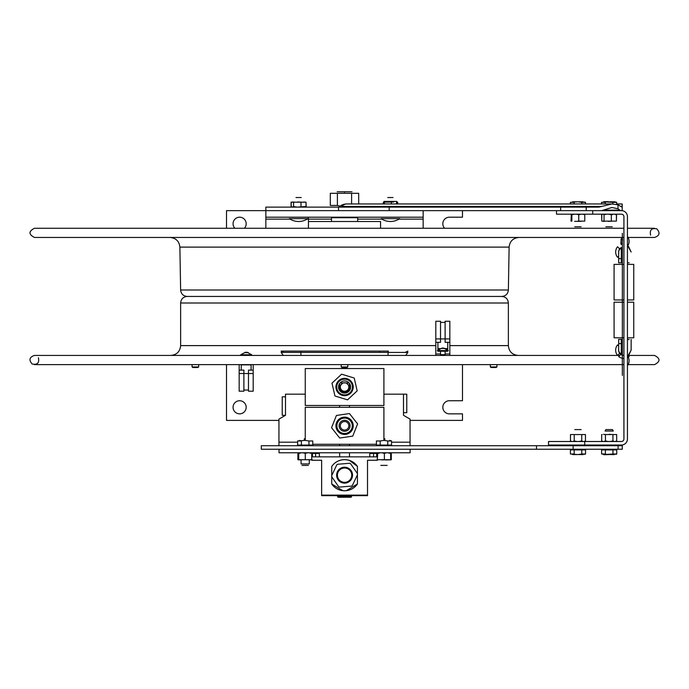 <?xml version="1.0" encoding="UTF-8"?>
<svg xmlns="http://www.w3.org/2000/svg" width="689" height="689" viewBox="0 0 689 689"><rect width="100%" height="100%" fill="white"/><g stroke="black" fill="none" stroke-linecap="round" stroke-linejoin="round"><path stroke-width="1.03" d="M340.34 207.122A3.281 2.317 90 0 0 341.761 206.433A11.653 8.242 90 0 1 346.817 203.97L611.849 203.97L598.879 207.122L338.523 207.122L338.523 210.645L389.19 210.645L265.842 210.645L265.842 228.016M423.158 228.016L423.158 214.486M423.158 210.645L423.158 217.199L265.842 217.199M410.05 420.402L462.491 420.402L462.491 413.848L449.383 413.848A6.554 6.554 0 0 1 442.82 407.294A6.554 6.554 0 0 1 449.383 400.74L462.491 400.74L462.491 364.619M234.639 228.016A6.554 6.554 0 0 1 237.352 217.603A6.554 6.554 0 0 1 244.604 228.016M246.18 407.294A6.554 6.554 0 0 1 236.344 412.969A6.554 6.554 0 0 1 236.344 401.618A6.554 6.554 0 0 1 246.18 407.294M444.396 228.016A6.554 6.554 0 0 1 449.383 217.199L462.491 217.199L462.491 210.645M278.95 420.402L226.509 420.402L226.509 364.619M226.509 228.016L226.509 210.645L265.842 210.645L265.842 207.122L338.523 207.122M380.552 228.016L380.552 221.513L308.448 221.513L308.448 217.199L308.448 228.016M383.911 394.186L403.496 394.186L403.496 415.312L410.05 419.093L410.05 445.723M305.253 394.186L285.504 394.186L285.504 415.312L278.95 419.093L278.95 445.723M403.496 412.685L406.768 412.685L406.768 394.186L403.496 394.186M285.504 396.804L285.504 415.312L282.232 415.312L282.232 396.804L285.504 396.804M337.171 191.766L351.984 191.766L337.171 191.766M357.669 221.513L357.669 217.724L331.487 217.724L331.487 221.513M351.597 203.97L351.597 193.316L358.693 193.316L358.693 203.97M337.403 193.316L330.307 193.316L330.307 205.46L337.403 205.46L337.403 193.316L351.597 193.316M340.09 206.114L337.403 205.46M344.5 192.214C328.903 192.214 328.903 192.214 344.5 192.214C360.097 192.214 360.097 192.214 344.5 192.214C355.894 192.214 355.894 192.214 344.5 192.214C333.106 192.214 333.106 192.214 344.5 192.214M611.849 203.97L617.999 204.814L621.969 207.122L622.201 203.97L622.201 206.433L620.849 206.433L622.201 206.433L622.201 210.645L621.409 210.645A6.029 6.029 90 0 1 627.438 216.673L627.438 438.996A6.029 6.029 90 0 1 621.409 445.025L621.418 445.025A6.029 6.029 -90 0 0 627.446 438.996L627.446 365.652A8.139 8.139 0 0 0 628.273 357.178A8.259 8.259 -90 0 0 629.178 356.532L628.446 355.8M622.201 207.122L622.201 210.645L622.201 207.492L622.201 210.645L620.324 210.489L617.999 208.75L611.849 207.492L601.712 210.645L586.227 210.645L586.227 207.122M619.893 210.136L603.349 210.136M389.19 207.122L389.19 210.645L592.704 210.645L592.704 214.176L621.409 214.176A2.506 2.506 -90 0 1 623.915 216.673L623.915 438.996A2.506 2.506 -90 0 1 621.409 441.503L548.522 441.503L548.522 445.025L621.418 445.025M341.761 206.433L601.73 206.433M298.621 197.536C289.509 197.536 307.733 197.536 298.621 197.536M390.387 218.637L381.138 218.637A16.39 16.39 0 0 0 399.646 218.637L390.387 218.637M390.387 197.536C381.284 197.536 399.499 197.536 390.387 197.536C381.284 197.536 399.499 197.536 390.396 197.536M298.613 218.637L289.363 218.637A16.39 16.39 0 0 0 307.871 218.637L298.613 218.637M298.613 197.536C289.509 197.536 307.725 197.536 298.613 197.536M291.568 206.829L291.077 206.536L291.077 202.187L306.028 202.187L306.028 206.536L304.417 207.036M305.675 202.187L304.004 202.187M291.206 202.187L291.206 206.536L292.386 207.122L293.574 206.536L297.269 207.122M293.574 202.187L293.574 206.536M295.168 206.915L292.816 207.036M295.168 202.17L292.816 202.092M302.066 206.915L299.965 207.122M299.93 207.122L298.613 207.036M302.066 202.17L298.613 202.092M297.303 207.122L306.028 206.536M300.99 202.187L300.99 206.536M397.002 202.032L396.683 201.403L384.1 201.403L383.782 202.032M384.229 202.187L393.695 202.041M383.73 202.084L383.403 203.97M396.554 202.187L396.408 203.97M397.372 203.97L397.234 202.187M384.367 202.187L384.367 203.97M391.352 202.187L391.352 203.97M397.045 202.075L397.674 202.187L397.674 203.97M383.403 202.187L383.11 203.97M306.028 202.187L306.157 206.536L305.64 206.846M292.506 201.998L293.075 202.049M293.48 207.113L292.92 207.105M293.48 201.998L292.92 202.015M299.198 207.122L298.621 207.105M299.586 201.998L298.621 202.015M298.044 207.122L299 207.079M297.648 201.998L299 202.049M303.763 207.113L304.538 207.079M303.763 201.998L304.538 202.049M650.58 235.156C649.529 229.928 651.622 227.844 656.841 228.886C660.363 232.891 659.597 235.741 654.55 237.455L628.049 237.455M623.915 237.455L34.45 237.455C28.533 234.389 28.533 231.332 34.45 228.274L623.915 228.274M170.794 355.438C176.763 354.861 180.044 351.579 180.63 345.611L180.63 303.005L508.37 303.005C507.982 299.017 505.804 296.838 501.816 296.442C505.752 296.072 507.931 293.927 508.37 290.009L509.119 247.11C509.782 241.228 513.064 238.006 518.955 237.455M501.825 296.442L187.175 296.442C183.196 296.838 181.018 299.017 180.63 303.005M83.645 228.274L605.355 228.274M38.42 357.737C39.471 362.957 37.378 365.049 32.159 363.999C28.637 360.002 29.403 357.143 34.45 355.438L619.755 355.438M628.859 355.438L654.55 355.438C660.467 358.495 660.467 361.561 654.55 364.619L628.118 364.619M81.991 355.438L607.009 355.438M300.103 355.438L283.291 355.438L281.112 352.423L283.894 352.423L281.112 351.106L309.817 351.106M344.5 367.495C353.655 367.495 335.345 367.495 344.5 367.495C353.655 367.495 335.345 367.495 344.5 367.495M493.625 367.495C502.789 367.495 484.47 367.495 493.625 367.495M496.907 364.619L496.907 366.97L490.344 366.97L490.344 364.619M347.781 364.619L347.781 366.97L341.219 366.97L341.219 364.619M195.375 367.495C204.53 367.495 186.211 367.495 195.375 367.495M198.656 364.619L198.656 366.97L192.093 366.97L192.093 364.619M279.028 452.776L410.127 452.776L410.127 449.245L279.028 449.245L279.028 452.776M618.085 449.245L622.279 449.245L622.279 445.723L573.076 445.723L573.127 449.245L618.085 449.245L618.085 445.723M622.279 445.723L622.279 449.245M536.49 445.723L261.312 445.723L261.312 449.245L573.127 449.245L573.076 445.723L536.524 445.723L536.49 449.245L536.49 445.723M315.596 456.85L315.596 453.431L319.377 453.431L319.377 456.85M315.596 453.431L312.47 453.431M373.567 456.85L373.567 453.431L369.786 453.431L369.786 456.85M376.659 453.431L373.567 453.431M384.85 445.18L383.437 445.723L384.85 445.068M384.85 440.426L384.85 438.772L383.911 438.704L384.393 438.772M381.103 445.18L382.516 445.723L381.103 445.18M306.648 445.723L308.061 445.068M304.314 440.426L304.314 438.772L305.253 438.704M304.314 445.18L305.727 445.723L304.314 445.068M305.184 465.385C294.177 465.385 316.191 465.385 305.184 465.385C294.177 465.385 316.191 465.385 305.184 465.385M310.954 459.839L309.283 459.925L309.275 463.93L301.084 463.93L301.084 459.899L297.889 459.718L297.889 453.319L301.084 452.785M308.965 445.068L312.754 445.068L312.754 440.977L308.965 440.977L308.965 445.068L301.394 445.068L301.394 440.977L297.614 440.977L305.184 440.392L308.965 440.977M301.394 445.068L297.614 445.068L297.614 440.977M383.98 465.385C372.973 465.385 394.986 465.385 383.98 465.385C372.973 465.385 394.986 465.385 383.98 465.385M391.55 445.068L391.55 440.977L390.741 440.598L391.55 440.977L387.761 440.977L387.761 445.068L391.55 445.068L391.55 440.977L389.655 440.4M376.409 445.068L380.19 445.068L380.19 440.977L376.409 440.977L376.409 445.068M380.19 445.068L387.761 445.068M387.761 440.977L383.98 440.392L380.19 440.977M299.5 440.4L301.394 440.977M384.402 459.718L387.227 459.976M383.584 453.319L386.098 452.776M377.451 452.776L377.357 460.261L367.521 460.261L367.521 495.658L321.634 495.658L367.521 495.658L367.521 495.133L321.634 495.133L321.634 495.658L321.634 460.261L311.807 460.261L311.721 456.85L377.305 456.85L311.807 456.85M380.207 452.776L377.693 453.319L377.348 459.718M377.693 453.319L377.546 452.776L376.659 453.319L376.659 456.85M377.693 459.718L390.654 459.718L390.654 453.319L388.286 452.776M386.736 452.776L384.367 453.319L384.367 459.718M384.367 453.319L381.852 452.776M390.508 452.776L390.654 453.319M390.267 453.319L390.413 452.776M311.626 453.319L311.661 452.776L312.47 453.319L312.47 456.85M299.233 452.776L300.034 453.319M299.775 459.718L298.681 459.907M299.827 452.776L298.725 453.009M298.656 453.035L297.889 453.319M311.135 452.776L310.326 453.319M312.212 459.718L310.593 459.718M299.431 459.718L301.084 459.925M298.647 453.319L298.656 459.718M301.205 452.776L298.742 453.319L298.742 459.718L311.721 459.718L311.721 453.319L309.292 452.776M298.742 453.319L298.707 452.776M307.699 452.776L305.279 453.319L305.279 459.718M305.279 453.319L302.815 452.776M311.686 452.776L311.721 453.319M383.489 452.776L383.98 452.828M381.775 459.933L383.98 459.856M390.448 452.776L391.3 453.319L391.3 459.718L390.517 459.89M388.208 459.933L389.733 459.856M378.072 452.776L378.924 453.319M376.935 459.718L378.649 459.718M384.471 452.776L383.101 452.966M386.184 459.933L383.101 459.744M389.888 452.776L389.035 453.319M391.016 459.718L389.311 459.718M627.438 302.221L633.751 302.221L633.751 337.799L627.438 337.799L633.751 337.799L633.751 302.221M614.088 337.799L623.915 337.799L614.088 337.799L614.08 302.221L623.915 302.221M618.67 256.153L617.551 257.281L618.67 256.153M617.551 246.765L619.687 248.901L617.551 246.765A8.259 8.259 -90 0 0 617.551 257.281M619.687 248.901A5.254 5.254 -90 0 0 618.67 252.381A5.254 5.254 -90 0 1 619.687 248.901M627.438 264.387L633.751 264.387L633.751 299.965L627.438 299.965L633.751 299.965L633.751 264.387M614.088 299.965L623.915 299.965L614.088 299.965L614.08 264.387L623.915 264.387M619.687 353.285L617.551 355.421L619.687 353.285A5.254 5.254 -90 0 1 618.67 349.805A5.254 5.254 -90 0 0 619.687 353.285M617.551 344.905L618.67 346.033L617.551 344.905A8.259 8.259 -90 0 0 617.551 355.421M623.915 355.421A5.254 5.254 -90 0 1 620.798 354.396L618.662 356.532A8.259 8.259 -90 0 0 623.915 358.426M627.438 246.361L627.438 236.525A8.139 8.139 0 0 1 627.438 246.361M622.348 241.443L622.348 262.81L622.348 241.443C622.787 238.618 622.365 237.8 621.065 238.988L621.065 241.46C620.625 244.242 621.047 245.06 622.348 243.897L622.348 241.443M627.446 246.361L627.438 262.759L629.083 262.759M628.532 246.481L631.141 252.028L627.757 245.913A8.139 8.139 0 0 0 627.446 236.525L627.446 216.673A6.029 6.029 -90 0 0 621.418 210.645L592.704 210.645M627.438 365.661L627.438 355.825A8.139 8.139 0 0 1 627.438 365.661M621.297 343.57L621.297 345.577A5.245 5.245 90 0 1 622.279 345.146L621.297 345.577L621.297 339.393L622.279 339.376L621.297 339.393L621.297 354.671L621.297 343.57L618.67 343.57L618.67 339.376L622.279 339.376M618.67 350.124A5.245 5.245 -90 0 0 621.297 354.671L621.297 354.671A5.245 5.245 90 0 1 621.297 354.663L621.297 354.671A5.245 5.245 90 0 1 621.297 354.663C617.086 350.064 619.17 349.754 618.67 349.685L618.67 343.57M621.297 262.793L621.297 247.515L621.297 262.81L622.279 262.81L618.67 262.81L618.67 258.616L621.297 258.616L621.297 256.609L621.297 258.616M621.297 256.609L622.279 257.04A5.245 5.245 90 0 1 621.297 256.601A5.245 5.245 -90 0 0 622.279 257.04L621.297 256.609A5.245 5.245 90 0 1 621.297 256.601M621.297 345.577L622.279 345.146A5.245 5.245 -90 0 0 621.297 345.577A5.245 5.245 90 0 1 621.297 345.577M622.348 233.313L622.348 368.873L622.348 233.313M622.348 302.221L622.348 299.965L622.348 302.221M622.348 375.427L622.348 368.873L622.348 375.427M622.348 244.328L622.348 238.558L622.348 244.328M622.348 363.628L622.348 357.858L622.348 363.628M622.348 258.616L622.348 262.647L622.348 258.616M618.67 258.616L618.67 252.501C619.17 252.432 617.086 252.122 621.297 247.515L621.297 247.515A5.245 5.245 90 0 1 621.297 247.515A5.245 5.245 -90 0 0 618.67 252.062M627.446 262.759L627.446 264.387L627.446 262.759L629.178 262.759M627.446 299.965L627.446 302.221L627.446 299.965M627.446 339.427L627.446 337.799L627.446 339.427L629.178 339.427L627.446 339.591M627.446 356.48L627.438 262.759M631.141 350.029L628.532 355.731M631.141 339.427L631.141 350.167L631.141 339.427M627.765 356.291L631.141 350.167M556.514 214.176L556.514 210.645L556.514 214.176L592.704 214.176M577.976 429.583C588.983 429.583 566.969 429.583 577.976 429.583M574.187 449.9L570.406 449.9L570.406 453.991L574.187 453.991L574.187 449.9L581.766 449.9L581.766 453.991L577.976 454.576L581.766 453.991L585.547 453.991L584.737 454.37M577.976 454.576C569.553 454.576 569.553 454.576 577.976 454.576C586.391 454.576 586.391 454.576 577.976 454.576L570.406 453.991M581.766 449.9L585.547 449.9L585.547 453.991M579.044 454.576L583.264 454.576L579.044 454.576M576.771 454.576L572.688 454.576L576.771 454.576M609.179 429.583L612.487 429.583L613.27 431.038L605.08 431.038L605.872 429.583L609.179 429.583C620.186 429.583 598.173 429.583 609.179 429.583M603.952 454.706L609.179 454.576C617.594 454.576 617.594 454.576 609.179 454.576L612.969 453.991L609.179 454.576C617.594 454.576 617.594 454.576 609.179 454.576L612.96 453.991L603.891 454.576L608.103 454.576M610.247 454.576L614.467 454.576L610.247 454.576M604.184 454.49L603.495 454.568M616.112 454.301L616.75 453.991L616.75 449.9L616.75 453.991L615.94 454.37M607.974 454.576L604.02 454.576M605.39 449.9L601.6 449.9L601.6 453.991L605.39 453.991L605.39 449.9L612.96 449.9L612.96 453.991L616.75 453.991M609.179 454.576L601.6 453.991M616.75 449.9L612.96 449.9M609.085 226.784C598.078 226.784 620.1 226.784 609.085 226.784C598.086 226.784 620.1 226.784 609.093 226.784M616.664 204.478L616.664 202.377L612.874 202.377L612.874 203.996M622.201 203.97L616.664 203.97L616.664 202.377L614.726 201.799M609.093 201.791L612.883 202.377L609.093 201.791C617.508 201.791 617.508 201.791 609.093 201.791L603.797 201.791L612.874 202.377L609.085 201.791L601.523 202.377L605.304 202.377L605.304 203.97M610.29 201.791L614.381 201.791L610.29 201.791M603.934 201.791L607.887 201.791M601.523 203.97L601.523 202.377M577.95 226.784C566.944 226.784 588.957 226.784 577.95 226.784M585.521 203.97L585.521 202.377L581.74 202.377L581.74 203.97M584.711 201.998L585.521 202.377M577.95 201.791C586.373 201.791 586.373 201.791 577.95 201.791C569.536 201.791 569.536 201.791 577.95 201.791L581.74 202.377L577.95 201.791L570.38 202.377L574.17 202.377L574.161 203.97M570.38 203.97L570.38 202.377M576.882 201.791L572.662 201.791L576.882 201.791M579.156 201.791L583.239 201.791L579.156 201.791M614.338 441.503L612.926 440.96L610.101 441.503L612.926 440.96L612.926 434.552L616.672 434.552L616.672 440.96L615.26 441.503M609.179 434.285L612.004 434.552L609.179 434.285M612.926 440.96L612.926 434.552L605.433 434.552L605.433 440.96L604.02 441.503L605.433 440.96L608.249 441.503M603.555 434.285L604.976 434.552L603.555 434.285M572.817 441.503L574.23 440.96L577.046 441.503L574.23 440.96L574.23 434.552L570.94 434.552L573.773 434.552M578.898 441.503L581.723 440.96L581.723 434.552L575.143 434.552L580.801 434.552M575.143 434.552L574.23 434.552M585.469 440.96L584.057 441.503L585.469 440.96L585.469 434.552L582.179 434.552L585.013 434.552M582.179 434.552L581.723 434.552M581.723 440.96L583.135 441.503L581.723 440.96M570.94 434.552L570.483 434.552L570.483 440.96L571.896 441.503L570.483 440.96M605.433 434.552L604.968 434.552M602.143 434.552L601.678 434.552L601.678 440.96L603.09 441.503L601.678 440.96M577.89 214.468L579.621 214.176M574.626 221.341L581.154 221.341M571.336 214.176L571.009 221.117L571.767 221.117M571.009 214.718L573.274 214.176M574.462 214.176L571.87 214.718L571.87 221.117M571.87 214.718L571.551 214.176M577.907 221.117L584.763 221.117L584.763 214.718L582.498 214.176M581.016 214.176L578.751 214.718L578.751 221.117M578.751 214.718L576.159 214.176M604.925 214.176L605.683 214.313M603.331 221.247L605.683 221.169M602.625 214.176L601.773 214.718L601.773 221.117L616.405 221.117L616.405 214.718L614.502 214.176M606.785 214.176L604.029 214.718L604.029 221.117M604.029 214.718L603.176 214.176M613.253 214.176L611.341 214.718L611.341 221.117M611.341 214.718L608.594 214.176M610.669 214.176L612.211 214.4M609.093 221.35L612.211 221.135M615.389 214.176L616.543 214.718L616.405 221.117M613.856 221.117L616.173 221.117M603.443 221.35L604.046 221.376M602.789 214.176L601.635 214.718L601.773 221.117M603.598 221.307L603.013 221.376M611.246 221.117L608.051 221.376M612.159 214.718L609.352 214.176M348.367 495.133L348.367 496.562L346.179 496.416M338.092 497.234L351.071 497.234L351.597 496.709L337.567 496.709L338.092 497.234M346.498 495.133L346.498 496.562L342.666 496.562L342.666 495.133M305.253 368.546L383.911 368.546L383.911 405.485L305.253 405.485L305.253 368.546M335.534 379.854L338.049 377.512M346.266 375.608L349.564 376.607M355.3 382.748L355.593 384.014M353.621 394.177L351.114 396.519M342.898 398.423L339.599 397.424M333.864 391.283L333.571 390.017M305.253 440.392L305.253 407.32L383.911 407.32L383.911 440.392M376.409 444.267L312.754 444.267M333.571 422.624L334.613 419.989M341.219 414.761L344.638 414.261M352.449 417.362L354.594 420.066M355.593 428.963L354.542 431.598M347.936 436.826L344.517 437.334M336.706 434.225L334.57 431.521M338.006 431.417L339.315 431.417M349.84 431.417L351.157 431.417M338.523 419.618L339.978 419.618M349.185 419.618L350.641 419.618M349.039 382.912L340.125 382.912M342.95 382.912L339.97 385.849L339.97 389.251C343.044 393.436 346.119 393.436 349.194 389.251L349.194 385.849L346.214 382.912M357.427 474.781L357.427 484.005C354.361 488.303 350.081 490.559 344.578 490.775C339.083 490.559 334.802 488.303 331.736 484.005L331.736 476.736A12.936 12.936 0 0 1 331.65 475.737L336.792 464.842A12.936 12.936 0 0 1 337.627 464.257L349.633 463.266A12.936 12.936 0 0 1 350.555 463.697L357.427 473.593A12.936 12.936 0 0 1 357.505 474.609L352.372 485.504A12.936 12.936 0 0 1 351.528 486.089L339.522 487.089A12.936 12.936 0 0 1 338.6 486.649L331.736 476.754M346.309 490.68L357.427 484.005A15.571 15.571 0 0 1 331.736 484.005L342.855 490.68M339.66 460.433L338.575 460.838A15.571 15.571 0 0 1 357.427 466.41L357.427 473.61M331.736 475.565L331.736 466.41C334.802 462.104 339.083 459.847 344.578 459.641C350.081 459.847 354.361 462.104 357.427 466.41L349.495 460.433M342.666 495.658C336.8 495.658 336.8 495.658 342.666 495.658M338.833 392.385A7.863 7.863 0 0 0 352.105 389.311A7.863 7.863 0 0 0 342.803 379.355A7.863 7.863 0 0 0 338.833 392.385A7.863 7.863 0 0 1 339.212 381.267A7.863 7.863 0 0 1 350.331 381.646A7.863 7.863 0 0 1 349.952 392.764A7.863 7.863 0 0 1 338.833 392.385M347.557 399.844L334.957 396.003L331.986 383.17L341.606 374.187L354.206 378.028L357.178 390.852L347.557 399.844M350.899 381.112A8.656 8.656 0 0 0 336.301 384.488A8.656 8.656 0 0 0 346.533 395.443A8.656 8.656 0 0 0 350.899 381.112M349.004 382.877A6.055 6.055 0 0 1 345.947 392.911A6.055 6.055 0 0 1 338.79 385.246A6.055 6.055 0 0 1 349.004 382.877M347.489 390.129A4.263 4.263 0 0 1 340.426 387.976A4.263 4.263 0 0 1 345.826 382.938A4.263 4.263 0 0 1 347.489 390.129A4.263 4.263 0 0 1 340.426 387.976A4.263 4.263 0 0 1 345.826 382.938A4.263 4.263 0 0 1 347.489 390.129M339.703 419.627A7.863 7.863 0 0 0 341.675 433.105A7.863 7.863 0 0 0 352.363 424.657A7.863 7.863 0 0 0 339.703 419.627A7.863 7.863 0 0 1 350.753 420.91A7.863 7.863 0 0 1 349.461 431.96A7.863 7.863 0 0 1 338.411 430.677A7.863 7.863 0 0 1 339.703 419.627M331.547 427.705L336.413 415.467L349.444 413.555L357.608 423.881L352.751 436.12L339.72 438.032L331.547 427.705M349.952 432.58A8.656 8.656 0 0 0 347.773 417.749A8.656 8.656 0 0 0 336.017 427.051A8.656 8.656 0 0 0 349.952 432.58M349.357 431.839A7.7 7.7 0 0 1 336.955 426.913A7.7 7.7 0 0 1 347.42 418.636A7.7 7.7 0 0 1 349.357 431.839M347.979 430.1A5.486 5.486 0 0 1 339.152 426.586A5.486 5.486 0 0 1 346.601 420.695A5.486 5.486 0 0 1 347.979 430.1M341.236 428.437A4.263 4.263 0 0 1 343.966 421.582A4.263 4.263 0 0 1 348.539 427.369A4.263 4.263 0 0 1 341.236 428.437A4.263 4.263 0 0 1 343.966 421.582A4.263 4.263 0 0 1 348.539 427.369A4.263 4.263 0 0 1 341.236 428.437M375.772 456.85L377.305 456.85L375.772 456.85M253.19 364.619L253.19 391.197L248.471 391.197L248.471 370.122L253.19 370.122M239.161 364.619L239.161 370.122L243.88 370.122L243.88 391.197L239.161 391.197L239.161 373.524L253.19 373.524M239.161 370.122L239.161 373.524M251.089 370.122L251.089 364.619M241.262 364.619L241.262 370.122M435.81 342.33L440.529 342.33L440.529 321.255L435.81 321.255L435.81 355.438L435.81 353.974L440.529 353.974L440.529 351.244M445.12 351.244L445.12 353.974L449.839 353.974L449.839 355.438L449.839 353.974L445.12 353.974L445.12 354.654L440.529 354.654L440.529 353.974M449.839 353.974L449.839 342.33L445.12 342.33L445.12 321.255L449.839 321.255L449.839 338.919L435.81 338.919M449.839 342.33L449.839 338.919M437.911 351.244L447.738 351.244L437.911 351.244L437.911 350.589M445.499 351.244L440.15 351.244L445.499 351.244M437.911 342.33L437.911 349.995M447.738 349.995L447.738 348.608L445.585 348.608M440.064 348.608L437.911 348.608M447.738 348.608L447.738 342.33M445.12 354.654L445.12 355.438M440.529 355.438L440.529 354.654M447.738 351.244L447.738 350.589M442.82 348.066L445.06 348.47L441.907 348.47M442.097 348.04L437.317 350.589L448.332 350.589L443.552 348.04M245.439 352.234L240.668 354.783L251.683 354.783L247.041 352.251L248.023 352.665L245.163 352.665M246.18 352.251L248.367 352.665M250.813 364.877L241.538 364.877L250.813 364.877M243.656 364.877C247.36 364.877 250.856 364.877 243.656 364.877M379.717 352.423A3.609 0.698 -90 0 0 379.183 351.106L281.112 351.106M387.941 352.423A3.609 0.698 90 0 1 388.475 351.106L300.525 351.106A3.609 0.698 90 0 1 301.059 352.423M405.709 355.438L407.888 352.423L281.112 352.423M337.438 475.763A7.166 7.166 0 0 1 347.635 468.692A7.166 7.166 0 0 1 348.66 481.06A7.166 7.166 0 0 1 337.438 475.763M336.654 475.832A7.949 7.949 0 0 0 349.116 481.706A7.949 7.949 0 0 0 347.971 467.986A7.949 7.949 0 0 0 336.654 475.832M423.158 219.119L398.897 219.119M381.887 219.119L357.669 219.119M331.487 219.119L307.122 219.119M290.112 219.119L265.842 219.119M278.95 442.192L297.614 442.192M391.55 442.192L410.05 442.192M617.999 208.75L617.999 204.814M560.648 210.645L560.648 207.122M509.119 247.11L179.881 247.11C179.218 241.228 175.936 238.006 170.045 237.455M508.37 290.009L180.63 290.009L179.881 247.11M180.63 345.611L435.81 345.611M449.839 345.611L508.37 345.611C508.956 351.579 512.237 354.861 518.206 355.438M584.703 445.025L584.703 441.503M300.525 352.423A2.291 0.439 -90 0 1 300.947 355.438M388.475 352.423A2.291 0.439 -90 0 0 388.053 355.438M346.817 203.97A11.653 11.653 0 0 0 339.668 206.433M298.621 221.505A16.39 16.39 0 0 0 307.871 218.637M390.396 221.505A16.39 16.39 0 0 0 399.646 218.637M654.55 228.274L627.446 228.274M180.63 290.009C181.069 293.927 183.248 296.072 187.175 296.442M34.45 364.619L623.915 364.619M508.37 345.611L508.37 303.005M309.283 459.925L309.283 463.93M621.711 243.226L621.065 243.863L621.065 239.023L621.711 239.66M548.522 445.025L548.522 441.503M607.956 201.662L603.865 201.662M351.071 497.234L351.597 496.709M339.66 383.48L339.66 390.551M339.66 405.485L339.66 407.32M339.66 418.671L339.66 419.618M339.66 431.727L339.66 432.916M339.66 444.267L339.66 445.723M339.66 452.776L339.66 456.85M349.495 383.48L349.495 390.551M349.495 405.485L349.495 407.32M349.495 418.671L349.495 419.618M349.495 431.727L349.495 432.916M349.495 444.267L349.495 445.723M349.495 452.776L349.495 456.85M243.88 390.043L248.471 390.043M445.12 322.4L440.529 322.4M405.106 352.423L407.888 351.106"/></g></svg>
